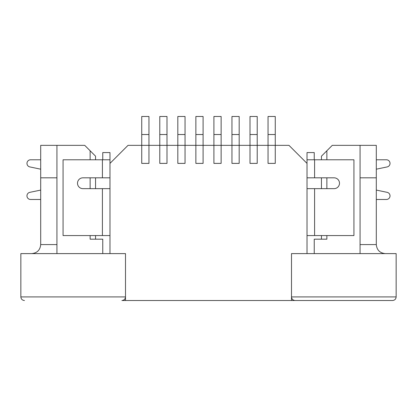 <?xml version="1.0" encoding="UTF-8"?>
<svg xmlns="http://www.w3.org/2000/svg" width="417" height="417" viewBox="0 0 417 417"><rect width="100%" height="100%" fill="white"/><g stroke="black" fill="none" stroke-linecap="round" stroke-linejoin="round"><path stroke-width="0.63" d="M275.262 134.524L268.042 134.524L268.042 116.479L275.262 116.479L275.262 163.391L268.042 163.391L268.042 145.351L268.042 163.391L275.262 163.391L275.262 145.351L257.216 145.351L257.216 163.391L250.002 163.391L250.002 145.351L250.002 163.391L257.216 163.391L257.216 145.351L239.176 145.351L239.176 163.391L231.956 163.391L231.956 145.351L231.956 163.391L239.176 163.391L239.176 145.351L221.13 145.351L221.13 163.391L213.911 163.391L213.911 145.351L213.911 163.391L221.13 163.391L221.13 145.351L203.089 145.351L203.089 163.391L195.87 163.391L195.87 145.351L195.87 163.391L203.089 163.391L203.089 145.351L185.044 145.351L185.044 163.391L177.824 163.391L177.824 145.351L177.824 163.391L185.044 163.391L185.044 145.351L166.998 145.351L166.998 163.391L159.784 163.391L159.784 145.351L159.784 163.391L166.998 163.391L166.998 145.351L148.958 145.351L148.958 163.391L141.738 163.391L141.738 145.351L141.738 163.391L148.958 163.391L148.958 145.351L128.029 145.351L109.984 163.391L109.984 159.784L63.071 159.784L63.071 235.563L109.984 235.563M268.042 134.524L268.042 145.351M257.216 134.524L250.002 134.524L250.002 116.479L257.216 116.479L257.216 145.351M250.002 134.524L250.002 145.351M239.176 134.524L231.956 134.524L231.956 116.479L239.176 116.479L239.176 145.351M231.956 134.524L231.956 145.351M221.13 134.524L213.911 134.524L213.911 116.479L221.13 116.479L221.13 145.351M213.911 134.524L213.911 145.351M203.089 134.524L195.87 134.524L195.87 116.479L203.089 116.479L203.089 145.351M195.87 134.524L195.87 145.351M185.044 134.524L177.824 134.524L177.824 116.479L185.044 116.479L185.044 145.351M177.824 134.524L177.824 145.351M166.998 134.524L159.784 134.524L159.784 116.479L166.998 116.479L166.998 145.351M159.784 134.524L159.784 145.351M148.958 134.524L141.738 134.524L141.738 116.479L148.958 116.479L148.958 145.351M141.738 134.524L141.738 145.351M307.016 188.651L334.08 188.651A5.411 5.411 0 0 0 339.495 183.24A5.411 5.411 0 0 0 334.08 177.824L314.595 177.824L314.595 159.784L307.016 159.784L307.016 152.565L314.236 152.565L314.236 159.784M314.595 159.784L353.929 159.784L353.929 235.563L307.016 235.563M314.595 177.824L307.016 177.824M121.894 300.521C124.078 300.303 125.282 299.098 125.501 296.914A3.607 3.607 0 0 1 121.894 300.521L291.499 300.521L291.499 253.609L307.016 253.609L307.016 159.784M376.301 159.784L386.408 159.784A3.607 3.607 0 0 1 387.143 166.925L376.301 169.182M376.301 190.079L387.143 192.336A3.607 3.607 0 0 1 386.408 199.477L376.301 199.477M40.699 169.187L29.857 166.925A3.607 3.607 0 0 1 30.592 159.784L40.699 159.784M109.984 159.784L109.984 152.565L102.764 152.565L102.764 159.784M102.405 235.563L102.405 188.651L82.92 188.651A5.411 5.411 0 0 1 77.505 183.24A5.411 5.411 0 0 1 82.92 177.824L102.405 177.824L102.405 159.784M109.984 177.824L102.405 177.824M102.405 188.651L109.984 188.651M40.699 190.084L29.842 192.336A3.607 3.607 0 0 0 30.577 199.477L40.699 199.477M56.936 177.824L40.699 177.824L40.699 145.351L84.724 145.351L95.55 156.177L95.55 159.784M95.55 177.824L95.55 188.651M95.55 235.563L95.55 239.176M125.501 300.521L125.501 253.609L109.984 253.609L109.984 163.391M307.016 163.391L288.971 145.351L275.262 145.351M90.135 235.563L90.135 239.176L102.764 239.176L102.764 253.609M90.135 150.761L90.135 159.784M90.135 177.824L90.135 188.651M56.936 145.351L56.936 253.609M326.865 235.563L326.865 239.176L314.236 239.176L314.236 253.609M321.45 159.784L321.45 156.177L332.276 145.351L360.064 145.351L360.064 253.609M326.865 150.761L326.865 159.784M326.865 177.824L326.865 188.651M321.45 239.176L321.45 235.563M321.45 188.651L321.45 177.824M291.499 253.609L396.15 253.609L396.15 296.914C395.931 299.098 394.727 300.303 392.543 300.521L295.106 300.521C292.922 300.303 291.718 299.098 291.499 296.914A3.607 3.607 0 0 0 295.106 300.521L392.543 300.521C394.727 300.303 395.931 299.098 396.15 296.914L291.499 296.914L291.499 253.609M20.85 253.609L125.501 253.609L125.501 296.914L20.85 296.914L20.85 253.609M291.499 300.521L295.106 300.521M24.457 300.521C22.273 300.303 21.069 299.098 20.85 296.914C21.069 299.098 22.273 300.303 24.457 300.521M360.064 145.351L376.301 145.351L376.301 177.824L360.064 177.824M385.324 253.609C379.856 253.062 376.848 250.054 376.301 244.586L376.301 177.824M31.676 253.609C37.144 253.062 40.152 250.054 40.699 244.586L56.936 244.586M40.699 177.824L40.699 244.586M314.595 235.563L314.595 188.651M360.064 244.586L376.301 244.586"/></g></svg>

